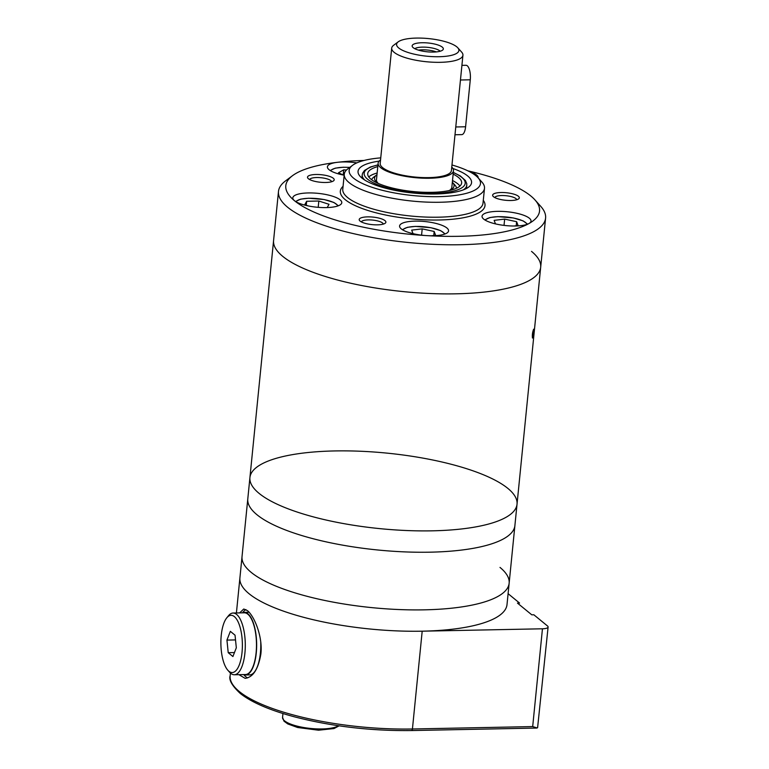 <?xml version="1.0" encoding="UTF-8"?>
<svg xmlns="http://www.w3.org/2000/svg" width="769" height="769" viewBox="0 0 769 769"><rect width="100%" height="100%" fill="white"/><g stroke="black" fill="none" stroke-linecap="round" stroke-linejoin="round"><path stroke-width="1.15" d="M457.786 47.784L461.65 52.109A35.787 10.112 -174.3 0 1 462.928 55.224L451.422 170.526A35.787 10.112 -174.3 0 1 414.799 177.033A35.787 10.112 -174.3 0 1 380.194 163.422L391.7 48.12A35.787 10.112 -174.3 0 1 393.574 45.313L398.217 41.834A31.318 8.853 -174.3 0 1 427.026 38.45A31.318 8.853 -174.3 0 1 456.767 46.822A31.318 8.853 -174.3 0 1 457.786 47.784A31.318 8.853 -174.3 0 1 426.862 56.204A31.318 8.853 -174.3 0 1 398.217 41.834M462.928 55.224A35.787 10.112 -174.3 0 1 426.314 61.731A35.787 10.112 -174.3 0 1 391.7 48.12M442.262 47.111A15.668 4.431 -174.3 0 1 443.031 49.687A15.668 4.431 -174.3 0 1 427.304 51.811A15.668 4.431 -174.3 0 1 412.299 46.621A15.668 4.431 -174.3 0 1 423.757 42.737A15.668 4.431 -174.3 0 1 442.262 47.111M451.768 167.046A37.873 10.699 -174.3 0 1 453.489 170.737A37.873 10.699 -174.3 0 1 414.741 177.62A37.873 10.699 -174.3 0 1 378.117 163.211A37.873 10.699 -174.3 0 1 380.54 159.942M454.988 134.758L461.756 134.623A11.189 4.191 -91.1 0 0 465.601 126.77L470.282 79.793A11.189 4.191 -91.1 0 0 466.004 65.288L461.919 65.365M414.779 48.687A13.419 3.797 -174.3 0 1 427.16 47.294A13.419 3.797 -174.3 0 1 439.81 50.869A13.419 3.797 -174.3 0 1 440.195 51.225M418.423 50.12A13.419 3.797 -174.3 0 1 436.34 51.898M536.589 728.07L537.146 727.945A8.949 2.528 -174.3 0 0 537.598 727.695L548.105 627.014A8.949 2.528 -174.3 0 0 547.49 625.966L533.849 614.777L531.773 614.816L517.479 603.107L519.556 603.059L508.098 593.678M548.105 627.014A8.949 2.528 -174.3 0 1 542.453 628.792L422.191 631.186A134.219 37.921 -174.3 0 1 239.909 577.913L236.41 612.96M517.941 603.482A55.926 20.965 88.9 0 1 519.556 603.059M238.88 674.663L245.148 678.345C253.03 677.335 258.278 669.193 260.883 653.938C262.892 636.28 254.058 615.786 247.378 610.586L243.763 609.01L239.62 612.903M537.146 727.945L532.686 726.58L412.434 728.983A134.219 37.921 -174.3 0 1 230.142 675.711C228.691 679.921 232.084 685.861 240.341 693.523C251.665 702.405 269.65 710.162 294.306 716.795C331.795 726.465 370.918 731.05 411.665 730.55A2.24 0.836 -91.1 0 0 412.434 728.983L422.191 631.186M247.666 677.854A34.672 12.996 88.9 0 1 243.84 674.692M242.6 612.71A34.672 12.996 88.9 0 1 245.907 609.596M260.749 641.952A31.318 11.746 88.9 0 1 249.665 674.903L245.522 674.98A31.318 11.746 88.9 0 1 243.533 674.576M242.302 612.845A31.318 11.746 88.9 0 1 244.273 612.355L248.425 612.278A31.318 11.746 88.9 0 1 249.146 612.326M234.353 616.603A28.636 10.737 88.9 0 1 241.87 653.9A28.636 10.737 88.9 0 1 227.807 670.203A28.636 10.737 88.9 0 1 220.895 644.143A28.636 10.737 88.9 0 1 226.768 617.843A28.636 10.737 88.9 0 1 234.353 616.603M230.354 631.339L226.942 640.087L228.22 652.689L232.911 656.534L236.323 647.777L235.035 635.184L230.354 631.339M226.768 617.843L228.46 615.758A30.866 11.573 88.9 0 1 233.084 613.028A30.866 11.573 88.9 0 1 236.641 614.431A30.866 11.573 88.9 0 1 245.234 648.421A30.866 11.573 88.9 0 1 234.314 674.759A30.866 11.573 88.9 0 1 229.585 672.212L227.807 670.203M233.084 613.028L244.282 612.806A30.866 11.573 88.9 0 1 247.839 614.2A30.866 11.573 88.9 0 1 256.423 648.2A30.866 11.573 88.9 0 1 245.513 674.538L234.314 674.759M244.273 612.355A31.318 11.746 88.9 0 1 247.887 613.777A31.318 11.746 88.9 0 1 256.596 648.267A31.318 11.746 88.9 0 1 245.522 674.98M235.525 639.923L226.942 640.087M234.458 652.564L228.22 652.689M499.994 567.416A134.219 37.921 -174.3 0 1 509.145 583.219A134.219 37.921 -174.3 0 1 371.821 607.625A134.219 37.921 -174.3 0 1 242.033 556.564L239.909 577.913A134.219 37.921 -174.3 0 0 369.697 628.975A134.219 37.921 -174.3 0 0 507.011 604.578L509.145 583.219A134.219 37.921 -174.3 0 1 371.821 607.625A134.219 37.921 -174.3 0 1 242.033 556.564L247.791 498.908A134.219 37.921 -174.3 0 0 377.579 549.97A134.219 37.921 -174.3 0 0 514.903 525.573A134.219 37.921 -174.3 0 1 377.579 549.97A134.219 37.921 -174.3 0 1 247.791 498.908L249.925 477.559A134.219 37.921 -174.3 0 1 360.526 451.249A134.219 37.921 -174.3 0 1 507.876 488.411A134.219 37.921 -174.3 0 1 517.028 504.214A134.219 37.921 -174.3 0 1 379.713 528.62A134.219 37.921 -174.3 0 1 249.925 477.559A134.219 37.921 -174.3 0 0 379.713 528.62A134.219 37.921 -174.3 0 0 517.028 504.214L509.145 583.219M531.533 251.396A134.219 37.921 -174.3 0 1 540.684 267.208A134.219 37.921 -174.3 0 1 403.369 291.614A134.219 37.921 -174.3 0 1 273.581 240.543A134.219 37.921 5.7 0 0 282.732 256.356A134.219 37.921 5.7 0 0 430.082 293.518A134.219 37.921 5.7 0 0 540.684 267.208L517.028 504.214M533.648 332.419L533.648 329.19C532.513 332.045 532.119 335.005 532.456 338.052L533.648 332.419M495.476 223.894L494.14 220.357L504.656 219.107L516.624 221.703L518.075 225.528L514.048 226.009M413.03 233.651L411.684 230.114L422.2 228.874L434.168 231.459L435.619 235.295L431.592 235.766M308.388 205.948L304.707 204.775L306.668 201.276L318.827 201.026L329.036 204.294L327.209 207.563M343.137 174.996L338.495 172.765L343.724 169.834L346.511 170.007M364.006 160.471A127.51 36.028 5.7 0 0 337.37 162.317A127.51 36.028 5.7 0 0 292.48 175.707L285.51 180.917A134.219 37.921 5.7 0 0 278.484 191.443A134.219 37.921 5.7 0 0 287.635 207.245A134.219 37.921 5.7 0 0 434.975 244.407A134.219 37.921 5.7 0 0 545.586 218.098A134.219 37.921 5.7 0 0 540.77 206.39L534.974 199.911A127.51 36.028 5.7 0 0 467.869 170.843M292.48 175.707A127.51 36.028 5.7 0 0 294.489 200.719A127.51 36.028 5.7 0 0 426.805 235.622A127.51 36.028 5.7 0 0 528.976 223.529A127.51 36.028 5.7 0 0 534.974 199.911M294.489 200.719A24.608 6.95 5.7 0 0 321.509 207.534A24.608 6.95 5.7 0 0 341.782 202.708A24.608 6.95 5.7 0 0 317.991 193.346A24.608 6.95 5.7 0 0 292.816 197.816A24.608 6.95 5.7 0 0 294.489 200.719M356.826 162.884A24.608 6.95 5.7 0 0 337.37 162.317A24.608 6.95 5.7 0 0 327.411 166.835A24.608 6.95 5.7 0 0 329.094 169.728A24.608 6.95 5.7 0 0 344.176 175.197M478.174 177.889A24.608 6.95 5.7 0 0 478.183 177.812A24.608 6.95 5.7 0 0 468.561 171.179M528.976 223.529A24.608 6.95 -174.3 0 1 506.06 225.615A24.608 6.95 -174.3 0 1 483.73 219.127A24.608 6.95 -174.3 0 1 482.048 216.233A24.608 6.95 -174.3 0 1 507.223 211.754A24.608 6.95 -174.3 0 1 531.023 221.116A24.608 6.95 -174.3 0 1 528.976 223.529M426.805 235.622A24.608 6.95 -174.3 0 1 401.274 228.893A24.608 6.95 -174.3 0 1 399.592 225.99A24.608 6.95 -174.3 0 1 424.767 221.52A24.608 6.95 -174.3 0 1 448.567 230.873A24.608 6.95 -174.3 0 1 426.805 235.622M360.103 221.107A13.419 3.797 5.7 0 0 372.85 224.692A13.419 3.797 5.7 0 0 385.202 223.241A13.419 3.797 5.7 0 0 372.917 217.089A13.419 3.797 5.7 0 0 359.671 220.693A13.419 3.797 5.7 0 0 360.103 221.107M493.535 196.749A13.419 3.797 5.7 0 0 506.281 200.344A13.419 3.797 5.7 0 0 518.623 198.892A13.419 3.797 5.7 0 0 506.348 192.731A13.419 3.797 5.7 0 0 493.102 196.345A13.419 3.797 5.7 0 0 493.535 196.749M308.417 178.744A13.419 3.797 5.7 0 0 321.163 182.33A13.419 3.797 5.7 0 0 333.506 180.878A13.419 3.797 5.7 0 0 321.231 174.717A13.419 3.797 5.7 0 0 307.984 178.331A13.419 3.797 5.7 0 0 308.417 178.744M380.742 157.866A65.99 18.648 5.7 0 0 352.596 165.287L347.953 168.757A70.469 19.907 5.7 0 0 344.262 174.284A70.469 19.907 5.7 0 0 349.068 182.58A70.469 19.907 5.7 0 0 426.43 202.093A70.469 19.907 5.7 0 0 484.499 188.28A70.469 19.907 5.7 0 0 481.971 182.138L478.107 177.812A65.99 18.648 5.7 0 0 451.98 164.979M352.596 165.287A65.99 18.648 5.7 0 0 353.644 178.225A65.99 18.648 5.7 0 0 435.6 196.681A65.99 18.648 5.7 0 0 478.107 177.812M379.107 161.144A57.041 16.12 5.7 0 0 360.094 176.322A57.041 16.12 5.7 0 0 361.93 178.062A57.041 16.12 5.7 0 0 416.116 193.317A57.041 16.12 5.7 0 0 468.581 187.146A57.041 16.12 5.7 0 0 452.931 168.507M331.574 181.753A10.997 3.105 5.7 0 0 320.933 177.716A10.997 3.105 5.7 0 0 309.705 179.571M516.691 199.767A10.997 3.105 5.7 0 0 506.05 195.72A10.997 3.105 5.7 0 0 494.823 197.575M383.26 224.115A10.997 3.105 5.7 0 0 372.619 220.078A10.997 3.105 5.7 0 0 361.392 221.933M343.205 175.005L343.724 169.834M306.264 205.275L306.668 201.276M318.203 207.322L318.827 201.026M421.575 235.151L422.2 228.874M433.764 235.516L434.168 231.459M504.022 225.394L504.656 219.107M516.22 225.75L516.624 221.703M449.394 190.51A37.892 10.708 5.7 0 0 451.884 186.819M376.512 179.302A37.892 10.708 5.7 0 0 378.233 183.407M376.973 174.707A39.95 11.285 5.7 0 0 376.637 174.948A39.95 11.285 5.7 0 0 377.271 182.791A39.95 11.285 5.7 0 0 377.762 183.176A39.95 11.285 5.7 0 0 377.829 183.224M449.827 190.404A39.95 11.285 5.7 0 0 449.894 190.376A39.95 11.285 5.7 0 0 452.624 182.532A39.95 11.285 5.7 0 0 452.345 182.234M456.546 188.213A42.728 12.073 5.7 0 0 455.017 185.214L452.624 182.532M376.637 174.948L373.763 177.101A42.728 12.073 5.7 0 0 371.667 179.744M459.939 186.04A47.197 13.333 5.7 0 0 452.508 180.542M377.146 173.015A47.197 13.333 5.7 0 0 368.784 176.947M377.781 166.613A47.197 13.333 5.7 0 0 367.707 173.602A47.197 13.333 5.7 0 0 370.927 179.167A47.197 13.333 5.7 0 0 422.748 192.231A47.197 13.333 5.7 0 0 461.64 182.984A47.197 13.333 5.7 0 0 453.152 174.13M465.754 188.838A52.571 14.851 5.7 0 0 466.687 186.502L466.773 183.714L465.408 180.513L460.285 175.938L453.326 172.391M377.954 164.864L370.37 166.998L364.468 170.478L362.545 173.294L362.074 176.063A52.571 14.851 5.7 0 0 362.526 178.533M460.458 79.995L470.282 79.793M455.767 126.972L465.601 126.77M411.405 730.444A2.24 0.836 -91.1 0 0 411.665 730.55L536.426 728.06M532.686 726.58L542.453 628.792M338.485 725.744A29.078 8.219 -174.3 0 1 305.764 727.849A29.078 8.219 -174.3 0 1 282.559 717.39L282.944 713.517M526.976 224.394A21.032 5.941 5.7 0 0 506.694 217.031A21.032 5.941 5.7 0 0 485.364 220.242M444.52 234.161A21.032 5.941 5.7 0 0 424.238 226.788A21.032 5.941 5.7 0 0 402.908 230.008M337.745 205.986A21.032 5.941 5.7 0 0 317.462 198.623A21.032 5.941 5.7 0 0 296.132 201.834M349.722 167.44A21.032 5.941 5.7 0 0 330.728 170.843M343.061 186.329A72.699 20.542 5.7 0 0 345.291 199.709A72.699 20.542 5.7 0 0 433.851 220.04A72.699 20.542 5.7 0 0 483.288 200.334M344.262 174.284L342.772 189.232A70.469 19.907 5.7 0 0 347.578 197.527A70.469 19.907 5.7 0 0 424.93 217.031A70.469 19.907 5.7 0 0 482.999 203.227L484.499 188.28M377.944 165.018A50.783 14.351 5.7 0 0 367.611 179.225A50.783 14.351 5.7 0 0 440.541 193.048A50.783 14.351 5.7 0 0 453.316 172.544M463.246 189.905A52.571 14.851 5.7 0 0 466.812 185.223M362.199 174.774A52.571 14.851 5.7 0 0 364.766 180.071M378.117 163.211L376.445 180.033M453.489 170.737L451.816 187.549M230.412 673.058L230.142 675.711M339.129 725.84L334.015 728.56L318.52 730.204L297.622 727.512L287.779 723.937L284.001 721.168L282.559 717.39M278.484 191.443L249.925 477.559M540.684 267.208L545.586 218.098M349.789 167.382L343.195 167.238L335.255 168.151L330.161 170.497M338.37 205.756L333.871 202.468L324.182 199.546L308.59 198.229L300.66 199.142L295.556 201.488M527.601 224.163L523.103 220.876L513.423 217.963L497.822 216.637L489.891 217.55L484.797 219.896M445.155 233.93L440.647 230.633L430.967 227.72L415.375 226.394L407.435 227.307L402.341 229.652"/></g></svg>
